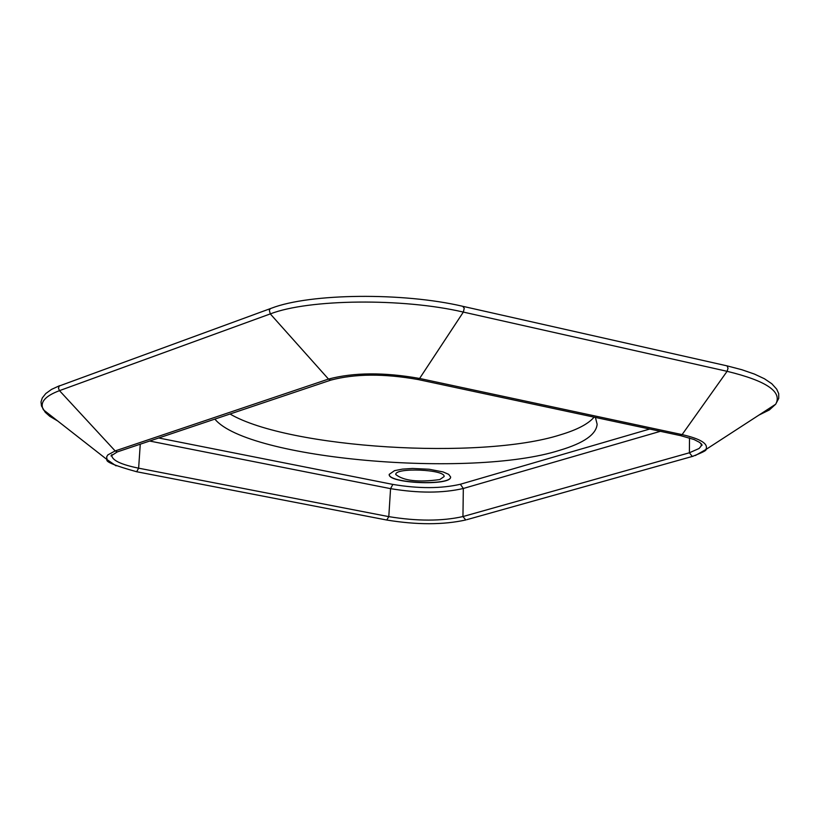 <?xml version="1.0" encoding="UTF-8"?>
<svg xmlns="http://www.w3.org/2000/svg" width="820" height="820" viewBox="0 0 820 820"><rect width="100%" height="100%" fill="white"/><g stroke="black" fill="none" stroke-linecap="round" stroke-linejoin="round"><path stroke-width="1.23" d="M450.621 476.922C451.236 486.034 387.829 483.318 389.233 474.298M394.533 470.649L402.364 469.122L412.511 468.456L429.126 469.245L443.036 471.92L448.714 474.37L450.61 476.994C451.615 486.219 387.429 483.472 389.223 474.37L394.533 470.649M439.786 479.556L444.102 476.584C445.629 469.429 394.84 467.267 395.752 474.513C403.717 480.848 418.395 482.529 439.786 479.556M595.422 417.431L597.134 424.258C596.232 434.477 583.758 443.148 559.722 450.282C470.987 478.726 247.373 459.077 214.881 419.102M230.041 414.008C288.537 448.355 480.776 460.297 560.337 434.836C577.095 429.823 588.34 423.93 594.09 417.144M649.707 429.034L460.348 484.261L463.32 488.484L660.397 431.32M460.348 484.261C441.17 488.679 418.671 488.74 392.862 484.415L390.566 488.648C418.384 493.291 442.636 493.24 463.32 488.484L462.952 516.559C441.867 521.254 417.154 521.274 388.793 516.631L138.631 468.179L140.261 444.194M392.862 484.415L158.711 437.982M149.65 441.037L390.566 488.648L388.793 516.631L386.753 520.034L136.663 471.736L138.631 468.179C121.155 464.612 112.186 460.368 111.745 455.438L111.899 454.649M136.212 471.643L136.663 471.736C115.118 465.77 105.247 461.732 107.051 459.6L106.651 456.883L107.799 454.936L115.159 450.928L59.481 390.648L58.476 388.27L59.214 386.005L270.364 308.607M118.531 451.502L117.321 451.902L115.159 450.928L328.492 379.076L330.747 380.142L331.967 379.732M116.061 465.852L107.051 459.6L43.429 409.826C39.493 402.558 44.834 396.162 59.481 390.648L270.292 313.906L328.492 379.076C353.881 372.362 384.252 372.167 419.604 378.461L417.554 379.424M57.748 421.019L49.753 416.293L45.203 412.255L41.471 405.941L41.01 401.902L42.281 397.956L45.787 393.538L51.537 389.397L59.552 385.697M386.281 519.941L386.753 520.034C416.888 524.954 443.22 524.933 465.77 519.972L462.952 516.559L689.384 452.783L689.507 437.931M466.744 519.695L692.305 456.453L689.384 452.783L699.091 448.489L701.151 446.008L701.315 443.774M693.33 456.166L692.305 456.453C702.494 452.507 707.004 450.211 705.835 449.555L695.319 455.541M463.331 306.434L727.032 365.863L728.037 368.18L727.094 371.316L682.107 434.6L679.975 435.502M727.032 365.853L741.885 369.738L754.431 374.074L764.455 378.768L771.825 383.76L776.704 389.162L778.713 393.661L778.744 398.346L775.679 404.219C782.649 391.827 766.454 380.859 727.094 371.316L463.341 312.082C402.958 297.937 308.802 298.952 270.292 313.906L269.329 310.278L270.344 308.617L271.625 308.146C310.083 293.293 402.897 292.268 462.716 306.29L464.243 308.279L463.341 312.082L419.604 378.461L682.107 434.6C700.833 438.905 708.746 443.886 705.835 449.555L775.679 404.219L769.375 409.928L758.93 415.094M111.807 454.741L110.997 455.94L117.321 451.902L330.747 380.142C354.968 373.684 384.098 373.489 418.159 379.558L680.6 435.635L694.007 439.51L699.819 442.503L702.115 445.209L701.428 443.907"/></g></svg>
